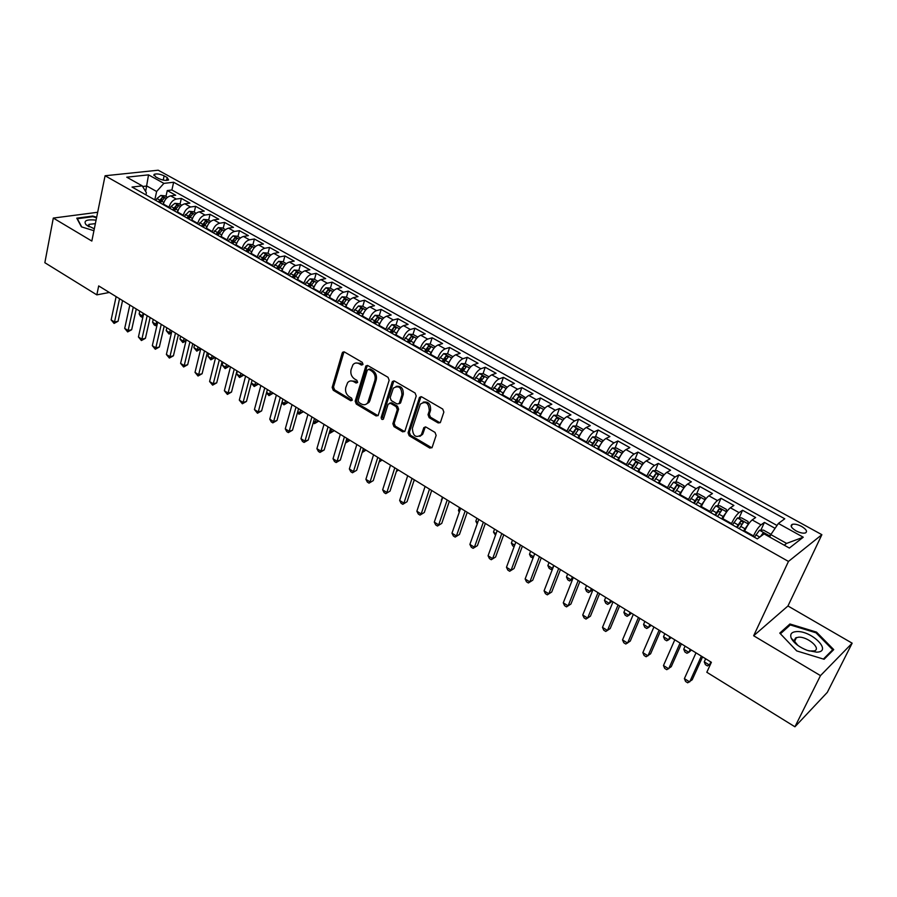 <?xml version="1.0" encoding="UTF-8"?>
<svg xmlns="http://www.w3.org/2000/svg" width="897" height="897" viewBox="0 0 897 897"><rect width="100%" height="100%" fill="white"/><g stroke="black" fill="none" stroke-linecap="round" stroke-linejoin="round"><path stroke-width="1.35" d="M363.027 364.384L362.253 362.332L344.448 351.994L342.217 352.97L332.17 387.414L333.258 390.285L350.761 400.757L352.319 400.129L351.557 398.1L349.269 396.732C346.164 394.456 345.009 391.372 345.782 387.493L347.61 382.671C349.303 380.732 351.355 380.395 353.766 381.651L356.064 383.008L357.645 382.357L356.871 380.317L354.573 378.971C351.445 376.695 350.279 373.589 351.063 369.665L352.958 364.72C354.663 362.803 356.714 362.466 359.125 363.711L361.435 365.057L363.027 364.384M796.166 638.115L795.561 638.002M801.66 526.472C797.803 524.487 794.675 523.781 792.275 524.341C789.999 525.687 791.221 527.851 795.964 530.811C799.81 532.807 802.95 533.524 805.36 532.964C807.659 531.596 806.425 529.432 801.66 526.472M438.14 422.924L440.427 422.341L443.858 412.082L442.714 409.054L421.702 396.855L419.493 397.36L408.057 432.769L409.178 435.718L429.831 448.085L432.096 447.513L436.144 435.393L435.011 432.399L426.064 427.107L423.833 427.645L421.343 434.821C415.883 438.297 412.9 436.121 412.396 428.295L420.323 404.155C425.862 400.746 428.844 402.955 429.282 410.792L428.026 414.661L429.158 417.654L438.14 422.924L440.18 422.7M753.648 635.76L820.486 675.62L794.933 726.794L827.303 692.372L852.15 643.183L787.958 605.98L821.876 534.69L788.463 561.432L753.648 635.76L787.958 605.98M97.672 212.275L53.304 218.072L91.83 241.058L105.084 175.756L788.463 561.432M53.304 218.072L44.85 262.709L96.831 294.866L109.333 292.467M794.933 726.794L706.814 672.268L711.377 662.289L98.692 285.919L96.831 294.866M389.152 380.261L388.031 377.301L367.871 365.595L365.898 365.942L355.19 401.172L356.288 404.065L376.101 415.928L378.153 415.524L389.152 380.261M394.501 381.057L415.087 393.009L416.219 396.003L404.85 431.356L402.686 431.838L393.985 426.636L392.875 423.687L397.304 409.649L396.194 406.689L390.419 403.291L388.109 404.211L383.4 419.134C382.021 419.919 381.281 419.336 381.18 417.374L392.168 382.01L394.501 381.057M775.075 528.333L764.412 522.413L760.88 530.194M753.166 536.541L753.458 535.901C755.98 530.665 758.503 526.976 761.015 524.846L752.191 519.924L755.633 517.524L742.548 510.258L739.139 517.928M731.223 524.196L731.515 523.556C733.981 518.343 736.504 514.699 739.061 512.613L730.371 507.769L733.892 505.448L720.997 498.284L717.712 505.841M709.605 512.03L709.886 511.391C712.308 506.2 714.831 502.589 717.432 500.56L708.877 495.794L712.476 493.541L699.772 486.488L696.599 493.933M688.313 500.044L688.582 499.405C690.959 494.247 693.471 490.67 696.128 488.686L687.696 483.988L691.363 481.812L678.85 474.861L675.789 482.205M667.323 488.237L667.581 487.598C669.913 482.451 672.436 478.92 675.127 476.991L666.819 472.36L670.564 470.252L658.23 463.401L655.27 470.656M646.636 476.599L646.894 475.971C649.181 470.847 651.693 467.337 654.44 465.465L646.244 460.901L650.067 458.86L637.913 452.11L635.042 459.264M626.252 465.128L626.51 464.5C628.752 459.399 631.264 455.934 634.044 454.095L625.971 449.599L629.862 447.637L617.876 440.976L615.095 448.04M606.159 453.826L606.406 453.198C608.603 448.119 611.115 444.677 613.94 442.894L605.98 438.465L609.938 436.559L598.12 429.999L595.44 436.974M586.358 442.681L586.593 442.053C588.757 436.996 591.258 433.599 594.128 431.849L586.279 427.477L590.293 425.649L578.643 419.168L576.053 426.064M566.826 431.692L567.061 431.065C569.18 426.03 571.692 422.666 574.585 420.973L566.848 416.657L570.929 414.885L559.436 408.505L556.925 415.311M553.628 424.259L554.301 422.431M547.574 420.861L547.798 420.233C549.883 415.221 552.384 411.88 555.321 410.232L547.697 405.982L551.834 404.278L540.499 397.976L538.065 404.704M534.825 413.685L535.89 410.748M528.591 410.176L528.815 409.559C530.845 404.558 533.356 401.262 536.328 399.647L528.804 395.454L532.997 393.805L521.83 387.594L519.464 394.254M516.28 403.246L517.558 399.647M509.866 399.636L510.079 399.019C512.086 394.052 514.586 390.778 517.591 389.208L510.169 385.071L514.43 383.479L503.396 377.357L501.12 383.938M497.992 392.953L499.371 388.984M491.399 389.253L491.612 388.636C493.574 383.681 496.075 380.44 499.113 378.915L491.791 374.834L496.097 373.298L485.221 367.254L483.012 373.769M486.196 380.463L484.683 382.593L481.229 380.653L479.973 382.817L481.364 378.624M473.19 379.005L473.392 378.388C475.32 373.455 477.809 370.248 480.882 368.757L473.661 364.731L478.023 363.251L467.292 357.298L465.151 363.733M462.538 371.605L463.581 368.465M455.216 368.891L455.418 368.286C457.313 363.363 459.802 360.19 462.908 358.733L455.777 354.764L460.195 353.351L449.61 347.464L447.525 353.833M444.116 362.646L446.011 358.486M437.489 358.923L437.691 358.307C439.541 353.418 442.03 350.267 445.159 348.855L438.128 344.941L442.591 343.562L432.152 337.765L430.134 344.067M428.306 349.785L428.665 348.664M419.998 349.079L420.2 348.473C422.016 343.596 424.505 340.479 427.656 339.1L420.727 335.231L425.234 333.919L414.93 328.19L412.979 334.435M402.742 339.369L402.932 338.763C404.715 333.908 407.204 330.814 410.389 329.479L403.549 325.667L408.101 324.4L397.92 318.738L396.037 324.916M385.721 329.782L385.901 329.188C387.65 324.355 390.139 321.283 393.346 319.982L386.585 316.215L391.193 315.004L381.147 309.42L379.308 315.553M368.914 320.33L369.093 319.736C370.809 314.914 373.287 311.876 376.527 310.609L369.856 306.897L374.498 305.72L364.586 300.215L362.792 306.337M352.319 311.001L352.499 310.396C354.18 305.608 356.658 302.592 359.921 301.358L353.34 297.692L358.026 296.571L348.238 291.133L346.477 297.221M335.949 301.784L336.117 301.19C337.777 296.414 340.243 293.431 343.529 292.22L337.037 288.61L341.757 287.533L332.103 282.163L330.388 288.24M319.792 292.691L319.949 292.097C321.586 287.343 324.052 284.383 327.349 283.205L320.935 279.64L325.701 278.608L316.159 273.305L314.488 279.359M303.825 283.71L303.993 283.116C305.585 278.384 308.052 275.446 311.382 274.314L305.047 270.782L309.846 269.795L300.428 264.559L298.802 270.591M288.072 274.852L288.229 274.258C289.809 269.549 292.265 266.633 295.606 265.523L289.361 262.036L294.194 261.094L284.887 255.925L283.306 261.935M272.52 266.095L272.677 265.512C274.213 260.814 276.668 257.932 280.043 256.845L273.865 253.403L278.732 252.506L269.549 247.404L268.001 253.391M257.159 257.45L257.316 256.867C258.829 252.192 261.274 249.332 264.66 248.278L258.56 244.881L263.46 244.018L254.389 238.983L252.876 244.948M241.988 248.918L242.134 248.334C243.625 243.681 246.07 240.845 249.478 239.813L243.457 236.46L248.379 235.642L239.432 230.664L237.952 236.606M227.008 240.486L227.154 239.903C228.612 235.272 231.056 232.458 234.476 231.46L228.533 228.152L233.489 227.367L224.642 222.445L223.196 228.376M212.208 232.155L212.354 231.583C213.789 226.963 216.222 224.172 219.664 223.207L213.789 219.933L218.778 219.182L210.033 214.327L208.631 220.236M197.598 223.936L197.732 223.364C199.134 218.756 201.567 215.986 205.032 215.056L199.224 211.815L204.247 211.109L195.613 206.31L194.234 212.197M183.156 215.807L183.291 215.235C184.67 210.66 187.103 207.913 190.568 206.994L184.838 203.798L189.884 203.126L181.351 198.394L176.294 199.044C172.807 199.93 170.374 202.655 169.017 207.218L168.894 207.79M180.017 204.247L181.351 198.394M752.191 519.924C749.657 522.043 747.145 525.709 744.645 530.934L744.353 531.585M730.371 507.769C727.792 509.832 725.281 513.465 722.825 518.668L722.545 519.307M708.877 495.794C706.253 497.801 703.73 501.401 701.319 506.581L701.05 507.22M687.696 483.988C685.016 485.95 682.505 489.504 680.139 494.662L679.881 495.301M666.819 472.36C664.105 474.266 661.582 477.787 659.273 482.934L659.015 483.561M646.244 460.901C643.485 462.751 640.974 466.249 638.709 471.362L638.529 471.8M625.971 449.599C623.168 451.415 620.657 454.869 618.437 459.959L618.179 460.587M605.98 438.465C603.143 440.225 600.631 443.645 598.445 448.724L598.209 449.352M586.279 427.477C583.398 429.203 580.886 432.589 578.744 437.646L578.509 438.263M566.848 416.657C563.933 418.338 561.421 421.691 559.324 426.714L559.089 427.342M547.697 405.982C544.737 407.619 542.237 410.938 540.173 415.95L539.949 416.567M528.804 395.454C525.81 397.046 523.31 400.342 521.292 405.332L521.067 405.949M510.169 385.071C507.153 386.629 504.652 389.881 502.668 394.848L502.443 395.465M491.791 374.834C488.742 376.348 486.241 379.577 484.29 384.521L484.088 385.138M473.661 364.731C470.577 366.2 468.088 369.407 466.171 374.329L465.969 374.946M455.777 354.764C452.671 356.199 450.171 359.372 448.298 364.283L448.096 364.888M438.128 344.941C434.989 346.332 432.5 349.471 430.661 354.36L430.47 354.965M420.727 335.231C417.553 336.599 415.064 339.705 413.259 344.571L413.069 345.177M403.549 325.667C400.354 326.99 397.864 330.074 396.093 334.917L395.902 335.523M386.585 316.215C383.367 317.504 380.889 320.565 379.151 325.387L378.971 325.992M369.856 306.897C366.615 308.153 364.137 311.181 362.422 315.979L362.253 316.585M353.34 297.692C350.065 298.914 347.599 301.919 345.917 306.696L345.749 307.301M337.037 288.61C333.74 289.798 331.273 292.77 329.625 297.535L329.457 298.129M320.935 279.64C317.628 280.795 315.161 283.744 313.546 288.498L313.378 289.081M305.047 270.782C301.717 271.914 299.25 274.841 297.669 279.561L297.501 280.156M289.361 262.036C285.997 263.135 283.542 266.039 281.983 270.748L281.826 271.331M273.865 253.403C270.49 254.479 268.035 257.349 266.51 262.036L266.353 262.619M258.56 244.881C255.174 245.924 252.719 248.772 251.216 253.436L251.07 254.019M243.457 236.46C240.037 237.47 237.593 240.306 236.124 244.948L235.978 245.531M228.533 228.152C225.102 229.127 222.658 231.931 221.211 236.561L221.066 237.144M213.789 219.933C210.335 220.886 207.902 223.667 206.478 228.275L206.344 228.858M199.224 211.815C195.759 212.746 193.326 215.504 191.936 220.101L191.801 220.673M184.838 203.798C181.362 204.707 178.929 207.442 177.561 212.017L177.427 212.589M155.506 176.776L158.578 178.469C162.693 180.331 166.035 180.824 168.602 179.972L167.19 177.516L164.14 175.834C160.025 173.984 156.683 173.48 154.127 174.343L155.506 176.776M821.876 534.69L158.197 170.206L105.084 175.756M784.27 545.197L786.602 543.403L770.826 534.601L778.383 523.456L784.763 518.791L173.637 182.248L163.904 183.369L156.639 191.487L154.8 199.852M778.383 523.456L803.252 537.213L789.371 548.056L764.098 533.906L757.315 538.873L132.027 187.047L142.253 185.87L126.757 177.191L148.532 174.859L163.904 183.369M777.015 525.474L171.899 189.996L167.268 190.556L175.7 195.243L170.621 195.882C167.134 196.757 164.712 199.482 163.355 204.034L163.232 204.606M190.568 206.994L195.613 206.31M205.032 215.056L210.033 214.327M219.664 223.207L224.642 222.445M234.476 231.46L239.432 230.664M249.478 239.813L254.389 238.983M264.66 248.278L269.549 247.404M280.043 256.845L284.887 255.925M295.606 265.523L300.428 264.559M311.382 274.314L316.159 273.305M327.349 283.205L332.103 282.163M343.529 292.22L348.238 291.133M359.921 301.358L364.586 300.215M376.527 310.609L381.147 309.42M393.346 319.982L397.92 318.738M410.389 329.479L414.93 328.19M427.656 339.1L432.152 337.765M445.159 348.855L449.61 347.464M462.908 358.733L467.292 357.298M480.882 368.757L485.221 367.254M499.113 378.915L503.396 377.357M517.591 389.208L521.83 387.594M536.328 399.647L540.499 397.976M555.321 410.232L559.436 408.505M574.585 420.973L578.643 419.168M594.128 431.849L598.12 429.999M613.94 442.894L617.876 440.976M634.044 454.095L637.913 452.11M654.44 465.465L658.23 463.401M675.127 476.991L678.85 474.861M696.128 488.686L699.772 486.488M717.432 500.56L720.997 498.284M739.061 512.613L742.548 510.258M761.015 524.846L764.412 522.413M770.826 534.601L769.704 537.045M156.639 191.487L146.839 186.015L142.634 186.498M145.65 191.498L148.532 174.859M145.931 194.862L146.39 192.72L142.253 185.87M820.486 675.62L852.15 643.183M165.967 196.398L167.268 190.556M171.899 189.996L173.637 182.248M803.252 537.213L786.602 543.403M96.663 217.242L92.772 216.042L76.772 218.173L81.425 226.851L93.927 230.708M833.728 649.607L816.517 632.116L789.943 623.987L779.773 633.114L796.704 650.908L824.096 659.273L833.728 649.607M92.649 216.693L92.772 216.042M788.912 626.14L789.943 623.987M816.124 632.912L816.517 632.116M361.435 365.057L362.769 364.653L360.459 363.307L355.918 363.005M350.514 380.933L355.1 381.236L357.398 382.582L356.064 383.008M344 351.815L333.516 386.988L334.592 389.859L352.084 400.32L350.761 400.757M367.355 365.393L356.524 400.724L357.611 403.616L378.018 415.692M368.914 369.407L367.322 370.08L358.161 400.466L358.923 402.506L361.345 403.953C363.89 405.287 366.032 404.883 367.748 402.764L374.924 380.227C375.742 376.269 374.565 373.141 371.38 370.842L368.914 369.407L370.248 368.992L368.678 369.295M366.111 404.222L369.071 402.316L369.9 400.6L368.577 401.037M370.248 368.992L372.704 370.427C375.888 372.726 377.065 375.843 376.247 379.801L369.9 400.6M389.803 403.056L391.731 402.831L397.494 406.229L398.604 409.178L394.175 423.216L395.285 426.153L404.67 431.592M393.906 380.844L382.481 416.903L383.456 419.045M401.946 394.938C401.598 387.369 398.728 385.105 393.335 388.154L390.15 397.629L391.271 400.578L397.046 403.986L399.165 403.527L401.946 394.938L403.246 394.489C403.538 388.334 401.15 385.632 396.082 386.383M398.986 403.762L400.466 403.067L399.389 403.056M403.246 394.489L400.69 402.607M423.171 402.148C428.396 401.318 430.863 404.031 430.56 410.321L429.304 414.19L430.437 417.172L439.407 422.442M419.874 436.368L422.622 434.327L423.036 433.363L421.758 433.868M425.324 426.86L423.036 433.363M421.007 396.609L409.346 432.276L410.467 435.224L431.883 447.827M167.537 197.284L164.992 195.86L160.798 195.423L156.941 198.54L155.854 200.446M163.59 203.159L162.873 204.404M160.204 202.89L164.342 198.024L162.368 197.284L158.511 201.948M159.946 202.756L162.368 197.284M139.764 311.158L139.147 313.939L142.488 315.991L143.116 313.21M142.87 317.202L140.683 316.563L139.147 313.939M142.018 317.381L143.172 315.845M119.536 298.723L114.513 322.012L111.138 319.904L116.128 296.638M122.553 300.585L118.079 321.249L114.513 322.012L114.087 323.425L111.138 319.904M118.079 321.249L114.087 323.425M96.08 220.124C86.594 219.204 83.253 220.729 86.022 224.721L94.308 228.813M95.362 223.645L88.893 224.385L89.117 226.806M81.762 226.952L77.344 218.733L92.851 216.659L96.551 217.803M796.693 631.566C791.468 631.925 789.674 634.19 791.333 638.361C794.092 643.295 799.462 647.331 807.457 650.46L816.606 652.153C832.965 651.962 811.908 630.58 796.693 631.566M808.959 650.964L814.319 650.919C821.719 648.71 807.659 636.511 798.622 637.173L795.729 637.89L794.518 639.875L794.977 641.848L797.893 645.448M795.482 638.059L796.144 638.182M831.788 651.558L832.685 649.764L823.401 659.06M796.727 650.908L780.424 633.787L790.268 624.929L816.012 632.8L832.685 649.764M181.766 205.222L179.108 203.742L174.904 203.316L171.047 206.456L169.948 208.384M177.819 211.064L177.057 212.387M174.354 210.862L178.492 205.951L176.507 205.2L172.65 209.898M174.063 210.694L176.507 205.2M153.23 319.422L152.591 322.214L155.977 324.299L156.616 321.507M157.009 325.241L155.473 325.678L154.116 324.849L152.591 322.214M155.473 325.678L155.977 324.299L157.3 323.996M196.151 213.262L193.382 211.714L189.177 211.3L184.221 216.412M192.227 219.059L191.42 220.46M188.673 218.913L192.821 213.979L190.814 213.206L186.946 217.949M188.348 218.733L190.814 213.206M166.842 327.786L166.192 330.578L169.611 332.697L170.273 329.894M171.417 333.045L169.073 334.065L166.192 330.578M169.073 334.065L169.611 332.697L171.607 332.226M210.728 221.402L207.835 219.787L203.63 219.384L198.663 224.542M206.815 227.143L205.951 228.634M203.171 227.076L207.319 222.108L205.301 221.312L201.421 226.089M202.812 226.874L205.301 221.312M180.611 336.252L179.949 339.055L183.414 341.185L184.087 338.382M186.004 340.927L182.842 342.553L179.949 339.055M182.842 342.553L183.414 341.185L186.094 340.535M225.483 229.643L222.467 227.961L218.251 227.569L213.284 232.76M221.581 235.317L220.662 236.92M194.548 344.807L193.864 347.621L197.374 349.785L200.793 348.641L195.019 372.39L198.652 374.666L202.105 373.724L207.33 352.656M217.859 235.339L221.996 230.338L219.967 229.531L216.087 234.341M217.455 235.115L219.967 229.531M200.726 348.944L196.779 351.142L198.058 346.971M196.779 351.142L193.864 347.621M133.272 307.166L128.125 330.522L124.705 328.392L129.818 305.047M136.266 309.005L131.668 329.737L128.125 330.522L127.666 331.924L124.705 328.392M131.668 329.737L127.666 331.924M147.175 315.71L141.894 339.144L138.43 336.98L143.688 313.569M150.135 317.527L145.426 338.326L141.894 339.144L141.401 340.535L138.43 336.98M145.426 338.326L141.401 340.535M161.247 324.355L155.82 347.868L152.322 345.67L157.715 322.18M164.173 326.149L159.341 347.016L155.82 347.868L155.304 349.247L152.322 345.67M159.341 347.016L155.304 349.247M175.487 333.101L169.925 356.692L166.382 354.472L171.91 330.903M178.38 334.884L173.424 355.806L169.925 356.692L169.376 358.06L166.382 354.472M173.424 355.806L169.376 358.06M240.418 237.985L237.279 236.236L233.063 235.844L228.085 241.091M236.55 243.58L235.552 245.296M208.653 353.474L207.958 356.3L211.501 358.475L214.899 357.309M232.715 243.692L236.853 238.669L234.823 237.84L230.921 242.683M232.278 243.446L234.823 237.84M214.832 357.611L210.873 359.832L212.208 355.661M210.873 359.832L207.958 356.3M189.906 341.959L184.199 365.617L180.611 363.375L186.284 339.739M192.765 343.719L187.675 364.709L184.199 365.617L183.616 366.985L180.611 363.375M187.675 364.709L183.616 366.985M255.533 246.428L252.27 244.601L248.054 244.231L243.076 249.523M251.698 251.945L250.633 253.784M222.927 362.242L222.209 365.068L225.797 367.277L229.184 366.088M247.763 252.158L251.9 247.101L249.848 246.249L245.946 251.138M247.28 251.889L249.848 246.249M229.105 366.38L225.136 368.622L226.515 364.451M225.136 368.622L222.209 365.068M204.505 350.929L198.652 374.666L198.024 376.011L195.019 372.39M202.105 373.724L198.024 376.011M270.849 254.983L267.452 253.089L263.236 252.73L258.246 258.067M267.048 260.388L265.904 262.373M237.369 371.111L236.629 373.948L240.261 376.191L243.636 374.957M262.989 260.735L267.138 255.634L265.075 254.77L261.15 259.693M262.473 260.444L265.075 254.77M243.558 375.26L239.566 377.514L241.001 373.343M239.566 377.514L236.629 373.948M219.283 360L213.273 383.815L209.595 381.517L215.572 357.724M222.064 361.715L216.715 382.84L213.273 383.815L212.623 385.149L209.595 381.517M216.715 382.84L212.623 385.149M286.356 263.64L282.824 261.666L278.608 261.319L273.619 266.712M282.611 268.932L281.366 271.073M251.339 383.008L254.905 385.205L258.258 383.95M278.418 269.414L282.555 264.29L280.481 263.404L276.556 268.36M277.857 269.1L280.481 263.404M258.179 384.241L254.176 386.517L255.667 382.357M254.176 386.517L251.317 383.097M234.24 369.194L228.085 393.077L224.362 390.756L230.484 366.884M236.987 370.876L231.504 392.079L228.085 393.077L227.39 394.411L224.362 390.756M231.504 392.079L227.39 394.411M302.054 272.419L298.387 270.367L294.171 270.031L289.17 275.469M298.365 277.588L297.03 279.886M266.622 392.415L269.728 394.332L273.058 393.043M294.037 278.205L298.185 273.047L296.088 272.139L292.153 277.139M293.442 277.868L296.088 272.139M272.98 393.335L268.965 395.633L270.502 391.473M268.965 395.633L266.487 392.908M249.388 378.5L243.076 402.461L239.308 400.107L245.587 376.157M252.102 380.16L246.473 401.419L243.076 402.461L242.347 403.773L239.308 400.107M246.473 401.419L242.347 403.773M317.964 281.299L314.152 279.169L309.936 278.844L304.935 284.338M314.32 286.345L312.896 288.812M282.095 401.946L284.73 403.56L288.049 402.237M309.857 287.107L313.995 281.916L311.898 280.985L307.951 286.031M309.218 286.748L311.898 280.985M287.959 402.54L283.934 404.861L285.526 400.701M283.934 404.861L281.849 402.854M264.727 387.919L258.246 411.958L254.434 409.57L260.87 385.553M267.396 389.556L261.621 410.893L258.246 411.958L257.484 413.259L254.434 409.57M261.621 410.893L257.484 413.259M334.076 290.292L330.118 288.083L325.903 287.78L320.902 293.319M330.5 295.225L328.952 297.849M297.77 411.588L299.923 412.912L303.208 411.555M325.891 296.122L330.018 290.897L327.91 289.944L323.952 295.035M325.196 295.741L327.91 289.944M303.13 411.858L299.082 414.201L300.742 410.041M299.082 414.201L297.389 412.934M280.268 397.461L273.619 421.579L269.762 419.157L276.366 395.061M282.891 399.075L276.971 420.469L273.619 421.579L272.823 422.868L271.275 421.904L269.762 419.157M276.971 420.469L272.823 422.868M350.391 299.407L346.287 297.12L342.071 296.817L337.07 302.412M346.881 304.206L345.233 307.009M313.636 421.366L315.296 422.386L318.57 420.996M342.116 305.26L346.253 299.99L344.123 299.026L340.165 304.15M341.387 304.845L344.123 299.026M318.48 421.298L314.421 423.653L316.136 419.493M314.421 423.653L313.199 422.891M295.999 407.126L289.182 431.311L285.28 428.867L292.041 404.704M298.578 408.718L292.512 430.179L289.182 431.311L288.352 432.601L286.782 431.625L285.28 428.867M292.512 430.179L288.352 432.601M311.932 416.914L304.946 441.178L300.988 438.7L307.929 414.459M314.466 418.473L308.254 440.001L304.946 441.178L304.072 442.445L302.491 441.459L300.988 438.7M308.254 440.001L304.072 442.445M328.078 426.826L320.913 451.169L316.899 448.657L324.019 424.337M330.567 428.362L324.198 449.958L320.913 451.169L319.994 452.424L318.401 451.426L316.899 448.657M324.198 449.958L319.994 452.424M366.918 308.646L362.668 306.269L358.452 305.989L353.44 311.629M363.487 313.311L361.715 316.282M329.715 431.255L330.87 431.973L334.11 430.538M358.565 314.511L362.691 309.218L360.56 308.22L356.58 313.389M357.791 314.073L360.56 308.22M334.02 430.84L329.95 433.229L331.722 429.069M329.95 433.229L329.255 432.803M383.669 317.998L379.263 315.531L375.047 315.262L370.035 320.969M380.317 322.528L378.411 325.678M345.995 441.279L349.852 440.214M375.226 323.884L379.353 318.558L377.2 317.538L373.219 322.752M374.397 323.425L377.2 317.538M349.763 440.517L345.681 442.916L347.509 438.768M400.645 327.472L396.07 324.927L391.866 324.669L386.854 330.421M397.371 331.868L395.342 335.198M362.489 451.438L365.797 450.002M392.101 333.381L396.227 328.01L394.063 326.979L390.072 332.238M391.238 332.888L394.063 326.979M362.399 451.74L363.487 448.59M365.696 450.305L362.164 452.514M344.426 436.873L337.081 461.293L333.022 458.748L340.322 434.35M346.87 438.375L340.344 460.038L337.081 461.293L336.128 462.538L334.503 461.518L333.022 458.748M340.344 460.038L336.128 462.538M417.834 337.081L413.113 334.435L408.897 334.2L403.885 340.008M414.649 341.331L412.485 344.852M379.375 461.204L381.931 459.914M409.211 343.002L413.326 337.608L411.151 336.543L407.148 341.847M408.292 342.486L411.151 336.543M381.842 460.228L379.095 462.09M360.998 447.054L353.474 471.542L349.359 468.974L356.827 444.497M363.386 448.522L356.692 470.252L352.476 472.775L350.828 471.744L349.359 468.974M356.692 470.252L352.476 472.775M435.269 346.814L430.369 344.078L426.165 343.854L421.153 349.718M432.175 350.918L429.865 354.629M396.53 470.947L398.279 469.961M426.546 352.756L430.661 347.318L428.463 346.231L424.449 351.579M425.57 352.207L428.463 346.231M398.178 470.263L396.351 471.508M377.783 457.369L370.069 481.936L365.898 479.323L373.556 454.779M380.126 458.804L373.264 480.601L369.026 483.147L367.366 482.104L365.898 479.323M373.264 480.601L369.026 483.147M452.929 356.681L447.861 353.844L443.656 353.642L438.644 359.562M449.935 360.639L447.48 364.541M413.943 480.781L414.84 480.13M448.724 362.399L445.349 360.504L448.22 357.174L446.011 356.053L441.997 361.446M443.084 362.063L446.011 356.053M414.739 480.433L413.853 481.027M394.792 467.819L386.887 492.453L382.66 489.807L390.509 465.184M397.091 469.221L390.049 491.085L385.8 493.653L384.107 492.599L382.66 489.807M390.049 491.085L385.8 493.653M470.835 366.682L465.588 363.756L461.394 363.565L456.371 369.542M467.942 370.483L465.33 374.587M461.921 372.659L466.025 367.153L463.805 366.01L459.769 371.459M460.845 372.053L463.805 366.01M412.026 478.404L403.919 503.116L399.647 500.436L407.698 475.746M414.268 479.783L407.059 501.715L402.798 504.305L401.082 503.228L399.647 500.436M407.059 501.715L402.798 504.305M488.977 376.818L483.561 373.791L479.368 373.612L474.345 379.655M484.683 382.593L483.427 384.768M481.229 380.653L484.066 377.278L481.824 376.101L477.787 381.595M478.83 382.178L481.824 376.101M442.255 496.972L441.75 500.234M441.604 500.638L441.257 499.932M429.495 489.134L421.198 513.925L416.858 511.212L425.1 486.432M431.681 490.48L424.303 512.479L420.02 515.091L418.282 514.003L416.858 511.212M424.303 512.479L420.02 515.091M507.242 387.235L501.782 383.961L497.588 383.804L492.565 389.903M504.708 390.576L501.771 395.084M498.272 393.11L502.365 387.526L500.1 386.327L496.063 391.877M497.073 392.449L500.1 386.327M459.466 507.545L458.434 510.505L459.612 511.223M459.275 512.198L458.434 510.505M447.199 500.01L438.689 524.88L434.294 522.121L442.748 497.274M449.33 501.322L441.761 523.377L437.467 526.023L435.718 524.924L434.294 522.121M441.761 523.377L437.467 526.023M525.732 397.831L520.249 394.276L516.055 394.142L511.043 400.297M523.489 400.824L520.372 405.556M516.818 403.549L520.91 397.932L518.634 396.698L514.575 402.293M515.573 402.854L518.634 396.698M476.901 518.253L475.847 521.224L477.72 522.379M477.159 523.926L475.847 521.224M465.151 511.032L456.427 535.98L451.976 533.188L460.632 508.263M467.225 512.31L459.466 534.433L455.16 537.101L453.377 535.991L451.976 533.188M459.466 534.433L455.16 537.101M544.501 408.561L544.636 407.9L538.962 404.738L534.78 404.614L529.768 410.837M542.528 411.218L539.232 416.163M535.632 414.134L539.714 408.471L537.415 407.216L533.356 412.855M534.32 413.405L537.415 407.216M494.572 529.107L493.496 532.089L496.075 533.681M495.492 535.262L493.496 532.089M563.551 419.437L563.697 418.54L557.956 415.333L553.774 415.233L548.762 421.523M561.836 421.769L558.36 426.927M554.705 424.864L558.775 419.168L556.465 417.879L552.395 423.575M553.337 424.102L556.465 417.879M512.479 540.106L511.368 543.1L514.687 545.141M514.093 546.722L512.692 545.858L511.368 543.1M582.893 430.459L583.028 429.338L577.197 426.086L573.037 426.008L568.025 432.365M581.424 432.455L577.758 437.837M574.046 435.751L578.128 429.999L575.796 428.688L571.714 434.44M572.611 434.944L575.796 428.688M530.62 551.251L529.488 554.256L533.558 556.757M533.143 557.844L530.789 557.015L529.488 554.256M533.199 557.71L532.616 558.147M483.337 522.211L474.412 547.226L469.893 544.401L478.774 519.408M485.355 523.456L477.417 545.645L473.089 548.336L471.284 547.204L469.893 544.401M477.417 545.645L473.089 548.336M501.793 533.547L492.632 558.629L488.058 555.77L497.151 530.699M503.744 534.747L495.604 557.003L491.264 559.728L489.437 558.584L488.058 555.77M495.604 557.003L491.264 559.728M520.495 545.028L511.111 570.189L506.469 567.285L515.797 542.147M522.379 546.195L514.048 568.519L509.687 571.266L507.837 570.111L506.469 567.285M514.048 568.519L509.687 571.266M602.515 441.627L602.638 440.292L596.729 436.996L592.558 436.929L587.557 443.353M601.293 443.297L597.424 448.904M593.668 446.796L597.75 440.988L595.406 439.642L591.302 445.461M592.166 445.955L595.384 439.665L594.263 442.58M549.009 562.554L547.854 565.558L552.485 568.406L553.651 565.402M552.754 568.384L550.993 569.472L549.143 568.328L547.854 565.558M550.993 569.472L552.821 568.205M539.456 556.689L529.847 581.918L525.137 578.969L534.69 553.752M541.283 557.811L532.74 580.191L528.367 582.972L526.483 581.794L525.137 578.969M532.74 580.191L528.367 582.972M622.428 452.94L622.518 451.404L616.531 448.052L612.371 448.007L607.37 454.499M621.442 454.297L617.383 460.139M613.57 457.986L617.663 452.133L615.297 450.754L611.16 456.64M612.001 457.111L615.297 450.754M567.655 574.002L566.478 577.018L571.165 579.911L572.353 576.894M572.701 578.98L569.617 580.953L567.745 579.798L566.478 577.018M569.617 580.953L572.723 578.946M558.696 568.496L548.841 593.803L544.075 590.82L553.864 565.536M560.457 569.584L551.7 592.031L547.316 594.846L545.41 593.646L544.075 590.82M551.7 592.031L547.316 594.846M642.644 464.422L642.701 462.661L636.612 459.275L632.463 459.253L627.463 465.812M641.893 465.465L637.621 471.53M586.56 585.618L585.349 588.634L590.103 591.572L592.906 589.508M633.753 469.355L637.857 463.435L635.48 462.033L631.32 467.976M632.127 468.436L635.48 462.033M585.349 588.634L586.604 591.415L588.499 592.592L590.103 591.572L591.325 588.544M578.206 580.482L568.115 605.867L563.271 602.829L573.306 577.477M579.888 581.525L570.918 604.04L566.523 606.877L564.583 605.666L563.271 602.829M663.152 476.049L663.163 474.098L656.985 470.656L652.848 470.656L647.858 477.282M662.636 476.789L658.163 483.079M667.581 487.598L659.273 482.934L658.925 483.517M605.722 597.391L604.477 600.418L609.298 603.389L612.068 601.282M654.238 480.87L658.353 474.905L655.942 473.459L651.76 479.48M652.545 479.917L655.942 473.459M604.477 600.418L605.722 603.199L607.639 604.387L609.298 603.389L610.554 600.351M597.996 592.637L587.647 618.089L582.736 615.017L593.018 589.587M599.611 593.635L590.417 616.205L585.999 619.087L584.037 617.854L582.736 615.017M683.985 487.856L683.929 485.692L677.661 482.194L673.535 482.216L668.545 488.921M683.671 488.293L679.007 494.808M680.397 494.09L679.735 495.222M625.153 609.321L623.875 612.359L628.763 615.376L631.488 613.212M675.026 492.565L679.141 486.544L676.708 485.064L672.515 491.152M673.255 491.578L676.708 485.064M623.875 612.359L625.097 615.151L627.059 616.351L628.763 615.376L630.053 612.326M705.132 499.82L704.997 497.465L698.64 493.911L694.525 493.955L689.546 500.739M705.02 499.965L700.153 506.715M701.959 505.202L700.849 507.097M644.853 621.419L643.553 624.469L648.509 627.53L651.188 625.321M696.117 504.439L700.232 498.351L697.788 496.848L693.56 503.004M694.267 503.396L696.543 499.752L698.606 499.786M643.553 624.469L644.752 627.261L646.737 628.483L648.509 627.53L649.82 624.48M726.503 512.086L726.379 509.406L719.932 505.807L715.817 505.874L710.85 512.725M723.991 516.257L722.276 519.161M726.592 511.895L721.614 518.791M664.834 633.697L663.5 636.758L668.534 639.853L671.169 637.588M717.522 516.481L721.648 510.337L719.17 508.79L714.931 515.024M715.593 515.405L717.903 511.705L719.999 511.772M663.5 636.758L664.688 639.55L666.695 640.783L668.534 639.853L669.868 636.792M618.067 604.97L607.471 630.49L602.492 627.373L613.021 601.876M619.614 605.923L610.195 628.562L605.767 631.466L603.771 630.221L602.492 627.373M638.44 617.484L627.575 643.071L622.518 639.909L633.316 614.344M639.897 618.381L630.255 641.086L625.803 644.024L623.785 642.757L622.518 639.909M659.104 630.176L647.97 655.842L642.846 652.635L653.913 626.992M660.495 631.028L650.605 653.79L646.143 656.761L644.091 655.483L642.846 652.635M748.064 524.767L748.076 521.527L741.539 517.872L737.435 517.961L732.468 524.891M746.226 527.795L744.028 531.394M748.367 524.072L743.411 531.046M685.095 646.143L683.727 649.204L688.829 652.354L691.43 650.033M739.24 528.703L743.378 522.503L740.877 520.922L736.616 527.223M737.244 527.582L739.577 523.837L741.696 523.949M683.727 649.204L684.904 652.007L686.934 653.263L688.829 652.354L690.208 649.282M680.072 643.059L668.669 668.792L663.466 665.54L674.802 639.819M681.384 643.867L671.248 666.684L666.774 669.689L664.699 668.388L663.466 665.54M770.355 535.61L770.108 533.827L763.459 530.116L759.479 530.228L754.422 537.247M765.533 534.713L762.91 533.233L760.387 536.619M705.647 658.779L704.257 661.84L709.426 665.036L710.839 661.964M710.57 664.06L707.475 665.922L705.401 664.643L704.257 661.84M701.353 656.133L689.67 681.933L684.389 678.625L696.005 652.848M702.575 656.884L692.204 679.769L687.707 682.808L685.6 681.485L684.389 678.625M753.458 535.901L744.645 530.934M731.515 523.556L722.825 518.668M709.886 511.391L701.319 506.581M688.582 499.405L680.139 494.662M646.894 475.971L638.709 471.362M626.51 464.5L618.437 459.959M606.406 453.198L598.445 448.724M586.593 442.053L578.744 437.646M567.061 431.065L559.324 426.714M547.798 420.233L540.173 415.95M528.815 409.559L521.292 405.332M510.079 399.019L502.668 394.848M491.612 388.636L484.29 384.521M473.392 378.388L466.171 374.329M455.418 368.286L448.298 364.283M437.691 358.307L430.661 354.36M420.2 348.473L413.259 344.571M402.932 338.763L396.093 334.917M385.901 329.188L379.151 325.387M369.093 319.736L362.422 315.979M352.499 310.396L345.917 306.696M336.117 301.19L329.625 297.535M319.949 292.097L313.546 288.498M303.993 283.116L297.669 279.561M288.229 274.258L281.983 270.748M272.677 265.512L266.51 262.036M257.316 256.867L251.216 253.436M242.134 248.334L236.124 244.948M227.154 239.903L221.211 236.561M212.354 231.583L206.478 228.275M197.732 223.364L191.936 220.101M183.291 215.235L177.561 212.017M169.017 207.218L163.355 204.034M176.294 199.044L170.621 195.882M163.198 180.084L164.14 175.834M166.55 180.42L167.19 177.516M360.459 363.307L359.125 363.711M355.1 381.236L353.766 381.651M334.592 389.859L333.258 390.285M333.516 386.988L332.17 387.414M343.562 352.577L342.217 352.97M377.413 415.457L376.101 415.928M357.611 403.616L356.288 404.065M356.524 400.724L355.19 401.172M366.929 366.155L365.595 366.559M376.247 379.801L374.924 380.227M372.704 370.427L371.38 370.842M403.975 431.345L402.686 431.838M395.285 426.153L393.985 426.636M394.175 423.216L392.875 423.687M398.604 409.178L397.304 409.649M397.494 406.229L396.194 406.689M391.731 402.831L390.419 403.291M382.481 416.903L381.18 417.374M393.48 381.584L392.168 382.01M430.437 417.172L429.158 417.654M429.304 414.19L428.026 414.661M430.56 410.321L429.282 410.792M424.954 427.521L423.676 428.015M431.098 447.569L429.831 448.085M410.467 435.224L409.178 435.718M409.346 432.276L408.057 432.769M420.592 397.337L419.303 397.797M166.281 198.45L160.899 195.434M159.61 200.031L156.941 198.54M163.848 202.419L161.303 200.984M180.499 206.4L175.005 203.327M173.749 207.981L171.047 206.456M178.055 210.391L175.464 208.934M194.896 214.45L189.289 211.311M188.056 216.009L185.331 214.473M192.44 218.464L189.794 216.984M209.472 222.602L203.731 219.395M202.543 224.149L199.784 222.591M206.994 226.649L204.292 225.125M224.216 230.854L218.363 227.58M217.209 232.379L214.405 230.809M221.727 234.924L218.98 233.377M239.151 239.207L233.175 235.855M232.054 240.721L229.217 239.129M236.651 243.3L233.848 241.73M254.277 247.662L248.166 244.242M247.079 249.164L244.219 247.55M251.765 251.788L248.895 250.173M269.593 256.228L263.337 252.73M262.305 257.708L259.401 256.071M267.059 260.377L264.144 258.74M285.1 264.895L278.709 261.33M277.711 266.364L274.774 264.705M282.533 269.066L279.572 267.407M300.798 273.686L294.272 270.031M293.319 275.121L290.336 273.45M298.196 277.868L295.203 276.186M316.708 282.577L310.037 278.855M309.129 284.001L306.101 282.308M314.062 286.771L311.035 285.078M332.809 291.592L326.003 287.78M325.129 292.994L322.079 291.278M330.141 295.797L327.069 294.081M349.135 300.719L342.183 296.829M341.353 302.098L338.247 300.36M346.421 304.946L343.304 303.197M365.662 309.958L358.565 305.989M357.78 311.326L354.64 309.566M362.915 314.208L359.764 312.436M382.414 319.332L375.159 315.273M374.419 320.666L371.235 318.883M379.622 323.593L376.426 321.799M399.389 328.829L391.967 324.68M391.283 330.141L388.065 328.324M396.552 333.101L393.323 331.285M416.578 338.438L409.01 334.2M408.37 339.739L405.108 337.9M413.708 342.732L410.434 340.894M434.013 348.193L426.266 343.865M425.683 349.46L422.375 347.599M431.098 352.499L427.779 350.637M451.673 358.071L443.768 353.642M443.23 359.316L439.878 357.432M469.58 368.084L461.495 363.565M461.013 369.306L457.616 367.389M466.586 372.423L463.166 370.506M487.733 378.231L479.469 373.623M479.043 379.431L475.601 377.491M506.132 388.524L497.689 383.804M497.319 389.69L493.832 387.728M503.038 392.897L499.539 390.935M524.79 398.963L516.167 394.142M515.853 400.096L512.31 398.111M521.65 403.347L518.096 401.351M543.705 409.548L534.892 404.614M534.646 410.647L531.046 408.628M540.521 413.954L536.911 411.925M562.89 420.267L553.875 415.233M553.696 421.343L550.052 419.303M559.65 424.696L555.994 422.644M582.344 431.154L573.138 426.008M573.015 432.197L569.326 430.123M579.058 435.594L575.347 433.509M574.697 431.603L575.784 428.699M602.078 442.187L592.67 436.929M592.614 443.208L588.869 441.1M598.748 446.65L594.98 444.531M622.092 453.389L612.472 448.007M612.483 454.364L608.693 452.234M618.706 457.862L614.894 455.721M614.109 453.714L615.264 450.787M642.398 464.747L632.576 459.253M632.654 465.689L628.797 463.525M638.967 469.232L635.087 467.057M634.235 465.016L635.424 462.078M663.006 476.273L652.96 470.656M653.106 477.182L649.204 474.984M659.508 480.77L655.584 478.572M654.664 476.475L655.875 473.526M683.906 487.957L673.636 482.216M673.871 488.831L669.902 486.611M680.363 492.487L676.383 490.244M675.385 488.103L676.63 485.142M705.12 499.831L694.626 493.955M694.928 500.661L690.903 498.407M701.521 504.372L697.474 502.096M696.42 499.898L697.687 496.927M726.581 511.828L715.929 505.874M716.311 512.669L712.218 510.371M722.993 516.425L718.889 514.127M717.757 511.873L719.058 508.891M748.367 524.016L737.547 517.961M738.007 524.857L733.858 522.525M744.79 528.669L740.63 526.326M739.42 524.027L740.754 521.034M770.097 536.171L759.479 530.228M759.77 537.079L755.823 534.859M761.732 535.632L762.764 533.356M791.255 526.55L792.275 524.341M153.88 175.431L154.127 174.343M343.921 351.893L342.576 352.286M367.232 365.539L365.898 365.942M369.071 402.316L367.748 402.764M400.466 403.067L399.165 403.527M393.727 381.057L392.415 381.483M422.622 434.327L421.343 434.821M425.111 427.151L423.833 427.645M420.783 396.911L419.493 397.36M88.915 226.706L86.022 224.721M88.556 226.078L88.893 224.385M794.977 641.848L791.333 638.361M794.17 642.252L794.551 641.445M794.697 641.153L796.446 637.543M696.543 499.752L697.788 496.848M717.903 511.705L719.17 508.79M739.577 523.837L740.877 520.922M761.867 535.543L762.91 533.233"/></g></svg>
